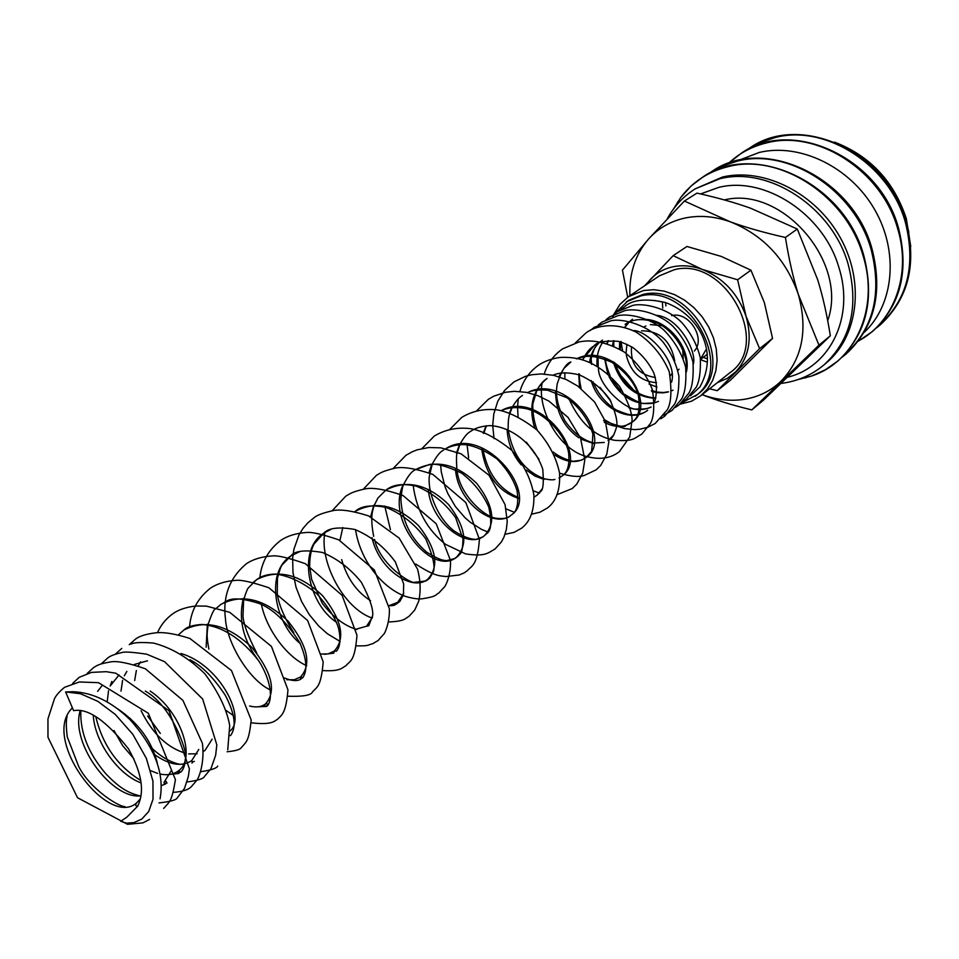 <?xml version="1.0" encoding="UTF-8"?>
<svg xmlns="http://www.w3.org/2000/svg" width="959" height="959" viewBox="0 0 959 959"><rect width="100%" height="100%" fill="white"/><g stroke="black" fill="none" stroke-linecap="round" stroke-linejoin="round"><path stroke-width="1.44" d="M65.62 691.942L80.484 693.729L97.77 701.293L115.296 714.431L132.798 734.282L146.319 758.281L152.937 781.117L153.032 799.159L148.717 811.506L141.776 819.094L133.792 822.63L126.384 823.146L120.774 821.288L126.888 817.092L137.724 806.123C141.968 796.929 146.271 780.662 128.458 748.811C106.173 720.593 87.892 707.886 73.603 710.679L65.62 691.942L73.004 691.715C92.855 692.542 111.843 701.856 129.968 719.634C154.675 747.169 164.696 773.577 160.045 798.871M654.026 300.419L665.294 302.481C698.847 314.504 719.274 352.169 699.914 386.945L690.492 395.755M613.844 346.235L613.712 341.872M620.976 341.344L622.583 350.922M649.039 384.032L656.999 387.088M781.273 383.372C797.313 381.37 811.494 375.257 823.829 365.019L826.394 362.85C858.149 336.441 865.114 282.198 840.372 237.808C815.893 193.286 764.155 167.262 722.595 177.007L695.227 188.827C683.359 196.379 674.057 206.341 667.308 218.736M798.008 379.572L811.398 376.096C855.056 362.011 879.727 308.39 863.04 255.669C846.353 195.9 779.967 152.984 728.468 166.566C708.713 171.361 692.854 181.599 680.89 197.302L673.494 208.99M864.143 332.425C893.908 304.77 899.194 251.785 874.536 209.374C850.106 166.866 799.962 142.723 759.336 152.433L738.562 160.381M702.12 394.676C716.229 400.227 732.784 405.297 751.796 409.901L818.962 345.168L798.415 294.677C793.177 277.99 788.837 258.918 785.421 237.472C764.263 232.701 745.874 227.475 730.243 221.793L684.402 201.03L648.644 238.923L622.451 270.162L627.713 297.182M702.144 394.652C716.085 399.759 729.871 401.353 743.477 399.447C757.982 397.254 770.473 391.2 780.926 381.298C802.275 359.122 808.101 330.244 798.415 294.677C786.092 259.374 763.364 235.075 730.243 221.793C714.575 216.243 699.447 215.008 684.846 218.065C670.341 221.313 658.27 228.266 648.644 238.923C635.373 254.327 629.116 273.255 629.907 295.696M707.263 358.858L703.343 357.263M665.894 305.957L665.666 303.44M707.382 362.214L700.585 359.709M662.753 308.151L662.393 302.301M709.6 388.767L717.212 390.697L759.6 348.644L746.054 316.314L737.615 279.764L702.467 269.491L673.158 255.657L644.616 285.794M717.452 382.581L727.21 378.397L735.577 371.96C748.967 357.563 752.467 339.018 746.054 316.314C738.058 293.814 723.53 278.206 702.467 269.491C692.482 265.823 682.796 264.888 673.434 266.686C664.107 268.616 656.328 272.955 650.082 279.716L646.078 284.799M645.886 325.988L644.088 326.923M626.898 344.293L626.047 353.272M626.239 354.998C630.483 372.176 640.588 381.406 656.531 382.701M681.166 403.164L697.253 394.605C737.855 367.057 692.194 281.91 643.057 294.413L628.469 300.371L615.474 312.994M695.143 396.259C735.769 368.7 690.024 283.42 640.84 295.911L626.251 301.881M615.462 312.994L614.923 313.881M619.142 373.566L633.887 390.361M679.907 404.254L691.607 401.174L700.693 395.791L707.454 388.994L712.573 380.579L715.834 370.869L717.104 360.224L716.289 349.04L713.436 337.76L708.629 326.827L702.072 316.686L693.992 307.719L684.738 300.299L674.68 294.689L664.191 291.128L653.702 289.714L643.621 290.505L628.385 296.727L619.946 304.399L613.772 314.444M613.76 314.468L612.765 316.926M628.385 296.727L659.324 275.868L674.405 269.659C725.448 256.341 772.247 343.861 729.991 372.679L700.693 395.791M694.376 351.018C706.088 338.647 689.065 311.423 672.139 315.511L671.624 315.619M655.357 377.522C638.143 374.669 630.207 364.408 631.549 346.738M700.514 359.122L705.908 349.843M724.345 199.928C782.136 185.399 848.667 262.67 827.701 320.63M677.869 370.534L679.032 369.179M683.228 358.342L682.724 349.675M662.022 325.7L650.37 324.598M670.377 375.748L671.672 373.866M674.716 360.8C670.821 340.805 659.768 330.819 641.559 330.819M673.158 255.657L686.956 246.475L721.336 256.437L750.933 270.186L764.335 302.541L772.558 338.419L730.326 380.267L717.212 390.697M772.558 338.419L759.6 348.644M750.933 270.186L737.615 279.764M684.402 201.03L696.989 193.119C717.284 197.638 735.133 202.673 750.561 208.199L797.289 229.021L817.715 279.836C822.81 296.247 827.018 314.9 830.338 335.782L763.412 400.215L751.796 409.901M830.338 335.782L818.962 345.168M797.289 229.021L785.421 237.472M632.508 319.263L629.679 321.505L632.508 319.263M625.927 325.616L624.621 327.487M619.658 341.728L619.454 349.064M651.688 391.416L656.879 392.579M657.442 392.651L663.113 392.83M663.436 392.806L668.411 391.955M671.995 390.685L672.966 390.217M686.38 371.972C691.619 350.586 670.689 321.697 647.013 319.431M613.556 340.649L612.429 345.624M613.149 361.687C620.737 385.015 634.93 397.242 655.74 398.345M608.126 340.661L606.843 343.586M604.506 357.983L607.706 373.566M609.037 376.671C620.353 397.062 635.266 405.873 653.762 403.092M654.613 402.852L658.437 401.353M603.151 341.62C598.344 348.489 596.33 356.628 597.097 366.026M628.792 407.731C636.932 410.416 644.376 410.164 651.101 406.988C648.236 408.69 643.549 409.349 637.052 408.966C627.606 411.219 598.284 386.369 598.464 368.328M602.432 340.097L599.471 342.459L602.432 340.097M598.524 343.358C593.621 348.369 590.66 354.662 589.617 362.238M591.223 380.555C598.44 407.551 630.89 424.238 647.673 410.212L647.673 410.212C645.635 412.25 641.775 413.773 636.129 414.756C631.681 414.36 632.652 416.973 616.062 409.877C605.632 403.236 597.925 393.837 592.95 381.694M653.786 403.044C654.577 403.619 659.348 388.443 653.762 372.859C648.775 362.682 641.715 354.183 632.58 347.374C625.891 343.861 620.917 341.824 617.644 341.26C604.482 340.601 596.546 342.183 593.861 346.043L582.449 359.637M578.721 373.818L579.536 387.316M604.278 422.356C614.983 427.774 624.225 427.75 631.993 422.272L631.993 422.272C660.26 403.751 614.671 339.594 576.383 358.87M593.429 442.914C582.461 439.989 572.835 432.449 564.575 420.27C554.961 400.91 556.124 391.188 557.239 383.816C561.614 370.582 566.158 363.293 570.881 361.951L563.904 368.436L558.905 376.743M555.573 391.212C555.74 411.255 563.496 426.791 578.816 437.807M580.938 439.114L593.381 443.49M608.054 440.565L613.82 434.871M537.292 430.291C532.497 418.651 532.437 403.835 533 403.331L537.004 389.977C540.109 384.499 543.477 380.651 547.109 378.421C532.461 390.409 528.313 406.892 534.678 427.87M554.578 454.938C566.673 462.753 577.186 463.629 586.093 457.539L586.093 457.539C614.731 438.886 566.421 372.236 527.558 392.591M511.95 407.335L509.481 412.909M507.071 429.296C507.826 442.782 512.538 454.638 521.216 464.875M526.395 470.09L535.122 476.143L544.137 479.464M559.864 477.474L561.962 476.084C591.008 457.167 540.265 388.779 501.269 410.608M486.069 425.796L483.216 433.18M481.694 449.028C485.889 475.316 498.296 491.799 518.903 498.476M534.007 497.134L536.98 495.288L542.41 488.587M536.98 495.288L541.188 490.948C543.262 489.174 543.777 481.933 542.758 469.215C533.863 442.89 509.756 426.18 489.51 425.628C481.13 426.264 474.873 428.158 470.737 431.334L470.737 431.334C467.417 432.917 463.832 437.232 459.96 444.293M459.433 444.652L456.412 453.199M455.501 469.622C458.09 503.115 494.46 529.44 511.111 515.163L511.111 515.163C541.487 495.312 483.408 422.38 444.772 449.363C450.059 446.103 456.7 444.52 464.731 444.628C474.297 445.647 485.05 450.418 496.99 458.929C507.095 469.347 513.796 479.968 517.069 490.792C520.03 511.459 512.058 514.312 511.938 514.527L510.212 515.858C508.114 518.172 503.727 518.999 497.062 518.351C485.29 517.968 459.361 494.772 457.047 470.425M431.838 464.204L428.997 472.679M428.241 489.306C431.154 523.206 467.764 549.975 484.307 535.757L484.307 535.757C496.318 523.111 493.789 505.645 476.707 483.372C456.112 463.593 435.59 459.085 415.151 469.838L415.151 469.838C411.687 471.36 407.911 476.12 403.835 484.115M403.248 484.511C384.859 521.816 434.031 576.862 456.508 557.119L456.508 557.119C468.388 544.592 465.726 527.054 448.548 504.506C427.846 484.367 407.143 479.44 386.441 489.737C393.31 484.451 403.295 483.264 416.362 486.201C432.173 492.578 445.276 503.091 455.645 517.728L463.053 539.306C462.322 555.824 460.284 552.672 458.378 555.896L454.95 558.51L446.63 560.619C444.137 560.356 440.649 560.847 426.791 552.252C410.524 538.263 401.893 520.461 400.874 498.848C401.737 490.696 402.672 485.913 403.679 484.499M373.758 505.201L370.642 516.841M371.984 537.627C379.057 569.73 412.646 592.063 427.666 579.284L427.666 579.284C439.534 566.625 436.525 548.776 418.651 525.748C397.218 505.237 376.108 500.418 355.345 511.267L355.034 511.483M342.807 527.546L339.942 540.432M341.656 559.612C347.014 578.229 356.652 591.919 370.546 600.658M389.078 605.632L397.709 602.3L403.739 593.273M330.879 529.428L323.71 533.192C296.607 550.166 308.558 604.218 336.561 622.319M354.89 629.524L366.59 626.215L372.572 616.997M299.879 551.569L290.817 555.968C265.187 572.139 274.262 622.667 300.263 643.621M320.63 654.05L328.098 653.894L334.223 651.089C345.743 638.466 341.895 620.041 322.668 595.791C299.855 574.081 277.822 568.711 256.604 579.68L253.356 582.245M243.31 598.38C238.276 619.73 243.238 640.3 258.187 660.068M286.837 679.739L294.389 679.727L300.539 676.982C311.915 664.395 307.743 645.767 288.024 621.084C264.696 598.943 242.351 593.357 220.978 604.35L216.722 607.886M207.384 624.201L206.137 647.229M249.58 705.98C256.029 707.694 261.316 707.011 265.451 703.942L265.451 703.942C276.648 691.415 272.128 672.583 251.893 647.457C228.05 624.86 205.37 619.058 183.852 630.075L178.59 634.666M230.136 730.938C246.655 717.524 219.479 664.515 180.915 653.511M140.589 661.818L138.228 665.75M136.358 670.497L134.668 680.554M141.093 710.715C152.565 733.815 167.585 748.068 186.178 753.45M188.647 753.906L197.17 753.822M203.26 751.568L205.058 750.346L212.131 739.209M147.506 660.811L134.344 664.443M126.84 671.42L124.298 675.807M122.608 680.327L121.002 691.115M153.776 754.026C169.072 765.03 181.73 767.212 191.752 760.571L198.777 749.447M119.012 674.992L110.165 686.033M108.535 690.732L107.18 701.88M113.977 730.53L122.692 745.706L133.876 758.725M150.695 770.712L157.6 773.398M160.213 774.057C167.465 775.543 173.483 774.5 178.254 770.952L178.254 770.952C196.439 759.084 181.635 711.926 150.167 691.055M93.287 715.39C94.773 742.434 118.676 774.992 141.105 782.892M161.4 785.613L165.416 784.054C166.95 781.789 166.662 780.938 164.552 781.477L171.469 770.365M80.065 711.063C70.355 744.568 112.886 800.034 140.985 795.766M157.264 762.908C151.642 740.971 138.456 722.966 117.717 708.869M72.416 707.886C40.29 738.226 107.66 828.24 136.538 803.019L140.41 798.799M823.829 365.019C850.981 340.061 859.072 306.424 848.116 264.121C832.064 207.12 768.842 166.039 719.765 178.782L695.227 188.827M787.83 377.139C829.967 367.057 854.841 317.093 838.921 267.585C823.805 214.205 764.671 175.629 718.615 187.425L700.597 193.934M843.129 356.125C873.181 330.256 882.508 294.665 871.084 249.34C854.601 190.026 788.694 147.542 737.459 161.1L722.834 165.895L709.576 173.171M858.401 340.996C894.016 322.2 911.769 274.49 897.66 228.662C881.765 170.618 817.188 129.333 766.625 142.891C751.94 146.439 739.281 153.212 728.648 163.234M877.545 326.803C906.998 301.27 916.301 266.53 905.452 222.596C889.736 164.924 825.543 123.987 775.184 137.545L760.955 142.256L747.996 149.316M908.844 232.294L905.835 219.371C895.706 187.712 876.274 164.025 847.54 148.321M149.616 819.406L142.939 822.858L127.547 824.32L77.535 797.732L47.974 737.279L47.95 718.926L54.471 698.715C56.149 695.263 59.518 691.451 64.577 687.291L79.357 681.981L98.501 682.676L148.333 713.268L175.437 779.667C171.589 802.204 170.199 800.849 163.653 808.425M72.668 683.371L79.201 677.342L91.513 672.391L106.197 671.684L115.787 673.206L169.024 710.739L189.403 768.866L188.336 776.49L184.548 788.298L177.475 797.6C176.612 799.902 170.462 801.676 159.026 802.899M87.089 673.53L93.61 667.56C97.758 665.126 98.645 664 111.124 661.818C117.561 660.811 128.962 663.137 145.348 668.771L182.881 700.346L202.409 743.345C205.022 763.808 198.129 779.247 196.871 780.242L191.081 786.943C188.048 789.952 182.054 791.75 173.1 792.362M101.354 663.76L107.792 657.922C110.273 655.872 115.02 654.074 122.033 652.516C124.502 651.581 132.75 652.144 146.751 654.206L164.552 661.674L202.673 699.039L216.83 744.843L215.643 755.296L210.92 768.722L204.495 776.442C203.62 778.696 197.758 780.542 186.933 781.981M115.416 654.146L121.769 648.416M217.717 766.097C216.638 768.315 210.908 770.197 200.539 771.731M129.261 644.664L135.567 639.042C139.499 636.129 145.948 634.091 154.926 632.928C163.222 631.813 174.874 633.659 189.87 638.454L231.479 670.569L251.21 720.077C248.861 740.995 246.931 741.139 241.32 747.624C240.206 749.578 235.47 750.945 227.103 751.748M172.752 720.305L168.257 713.724M157.504 632.652C160.812 625.004 166.015 618.639 173.111 613.532C178.626 609.672 186.166 607.167 195.744 606.004L206.413 606.112L229.752 612.333L271.445 646.402L287.976 689.869C285.914 714.155 281.526 714.934 277.654 719.166C274.861 720.569 272.716 725.484 251.102 722.762M233.349 715.522L226.336 710.595M193.922 663.005L193.586 661.974M189.546 626.934C190.781 611.075 197.758 598.14 210.477 588.143C217.369 583.623 225.821 581.034 235.842 580.387C240.757 579.608 251.773 582.065 268.892 587.747L307.635 620.521L323.195 661.902C321.037 687.471 316.83 686.848 312.514 691.883C311.219 695.311 302.948 696.761 287.724 696.21M270.774 690.204C248.141 679.655 226.863 642.027 225.473 619.07C222.608 596.342 229.561 577.905 246.331 563.772C253.248 559.193 261.879 556.58 272.212 555.944C277.547 555.249 288.575 557.826 305.298 563.676L342.099 595.335L356.988 635.29C354.722 661.746 350.514 660.2 345.983 665.678C341.668 668.039 340.253 671.564 322.751 670.581M306.688 665.69C286.561 656.783 266.53 629.248 261.459 604.602M259.865 577.69C261.459 562.25 268.424 549.807 280.771 540.373C287.424 535.901 295.875 533.276 306.137 532.509C311.579 531.801 322.452 534.247 338.743 539.845L374.334 569.982L389.366 608.737C389.893 622.619 384.607 633.839 383.888 634.019L378.134 640.516L372.739 643.681C366.518 645.239 369.647 646.066 356.304 645.839M340.181 641.499L327.415 633.779L318.748 626.071L309.337 614.695L301.617 601.569L296.055 587.316L292.974 572.583L292.651 557.97L293.957 549.075L299.004 534.882L302.972 528.457L307.947 522.715L313.869 517.884C316.686 515.211 323.471 512.705 334.235 510.38C342.063 509.265 353.535 511.123 368.628 515.93L399.184 538.131L417.573 569.202C420.498 580.387 420.905 590.996 418.783 601.041L414.767 609.996L409.049 616.301C405.058 618.567 404.89 621.312 388.479 621.959M372.224 618.099C343.406 608.342 319.191 561.518 324.885 532.413M332.246 510.668L345.708 496.247C350.538 493.322 352.109 491.835 365.703 488.766C373.71 487.412 386.153 489.665 403.008 495.527L436.201 523.734L450.478 560.464C451.174 575.112 445.348 586.632 444.401 586.98L438.814 593.01C434.823 594.976 437.795 596.354 421.684 598.86C417.117 599.183 411.363 598.236 404.422 596.042C380.987 586.776 360.128 559.624 355.525 529.68M363.125 489.426L376.36 475.412C380.891 472.679 381.958 471.384 395.468 468.04C403.475 466.542 415.93 468.651 432.833 474.393L465.846 502.564L479.428 539.414C477.378 566.505 471.193 565.894 467.465 570.581C464.348 572.475 466.649 572.008 459.109 575.004L445.923 576.551C440.756 575.628 436.225 577.414 415.691 564.012M390.445 529.668L384.751 506.028M393.202 468.448L405.897 455.345L412.214 451.785L417.129 449.843L428.793 447.517L440.876 447.841L461.075 453.811L489.018 475.22L505.081 504.65L507.239 521.564L506.328 529.524L503.954 537.148L501.449 541.883L495.072 548.968C487.208 553.451 485.206 556.664 465.678 553.93L445.587 544.376C427.211 529.728 416.41 510.068 413.185 485.422M422.044 448.512L434.367 435.997C445.396 429.44 457.491 427.007 470.653 428.685C482.545 430.759 496.187 437.903 511.543 450.107C523.638 464.12 531.082 479.056 533.875 494.928C534.379 510.332 530.315 521.396 521.708 528.121L514.06 532.377L505.045 534.307M487.915 532.005L481.634 529.428L470.246 522.259L464.911 517.62L455.393 506.556L447.865 493.597L445 486.609L441.32 472.08L440.589 464.707M449.855 429.296L461.818 417.345C472.535 410.932 484.295 408.438 497.122 409.889C508.678 411.735 521.972 418.448 536.992 430.004C548.908 443.346 556.436 457.767 559.577 473.255C560.356 489.737 556.292 501.317 547.397 508.006L539.941 512.226L531.502 514.204M514.12 512.226L506.1 508.893M468.651 457.863L467.093 444.844M476.707 410.776L488.335 399.328L493.693 396.211L505.489 392.267L514.42 391.32L526.239 392.327L537.903 395.683L549.016 401.174L568.052 417.417L580.555 438.107L584.81 459.793L582.724 473.111L576.755 484.127L572.211 488.575L556.723 494.82M539.485 493.118L533.396 490.828M494.029 438.599L492.734 425.76M492.734 425.221L493.777 414.024L497.769 401.294L504.578 390.421L513.928 381.934L525.424 376.336L531.67 374.753L541.128 373.914L553.775 375.365L566.146 379.488L577.726 386.021L594.568 401.941L605.393 421.421L608.881 441.619L606.783 454.278L600.754 465.355L596.174 469.814L584.235 475.484C578.589 477.258 570.365 476.479 559.565 473.123M538.97 459.265L526.287 442.087M518.064 416.566L517.548 407.407M517.56 406.94L518.244 399.016M519.91 391.488C523.146 380.459 529.404 371.672 538.67 365.115C544.412 361.231 551.581 358.654 560.176 357.407C577.989 356.7 596.654 360.296 619.634 386.465C627.725 400.862 631.873 411.998 632.101 419.874L629.751 436.908L619.346 451.677C611.015 458.15 600.574 459.876 587.999 456.856C559.085 450.982 536.608 408.426 542.231 382.605M544.221 374.01C547.553 363.509 553.679 355.13 562.597 348.86L579.008 341.955C592.494 339.09 607.622 342.471 624.405 352.121C637.519 362.682 646.893 375.329 652.516 390.073C654.637 406.125 653.942 417.261 650.442 423.47L641.763 434.127C633.731 438.287 634.582 441.416 615.067 440.385C595.311 436.92 579.991 423.171 569.107 399.124M564.851 378.937L564.839 372.727M575.268 343.01L585.721 333.145C592.686 327.379 611.638 320.45 635.889 331.958C651.041 341.836 662.142 355.034 669.19 371.541C671.983 389.953 671.336 402.72 667.248 409.853L655.177 423.494L647.96 427.187L640.025 429.2L634.93 429.608L624.681 428.613L614.635 425.388L604.853 419.97M590.276 330.435L594.316 327.307L610.859 320.797C622.847 317.909 649.303 325.389 663.137 342.183C671.12 352.636 676.371 363.964 678.9 376.156C679.08 389.222 677.629 398.572 674.537 404.23L664.743 416.134L660.835 418.807M598.272 324.945L602.012 322.08L617.968 315.667C628.708 313.185 650.526 317.92 663.94 330.148C674.525 340.924 681.765 353.272 685.661 367.201C686.488 382.317 685.122 392.914 681.597 398.98L672.031 410.428L663.772 415.259M632.664 415.271L630.459 414.42M610.991 401.449L599.998 387.376M591.619 364.372L590.888 356.316M605.872 319.779L609.612 316.914L624.98 310.596C635.829 307.791 659.301 312.922 673.026 326.408C682.796 336.981 689.449 348.92 692.985 362.226C693.717 376.623 692.41 386.825 689.065 392.842L679.248 404.782L675.412 407.407M613.484 314.6L617.14 311.795L632.676 305.453C643.825 302.541 668.423 308.354 682.173 322.979C691.151 333.408 697.193 345 700.298 357.743C700.813 371.493 699.459 381.298 696.246 387.16L686.38 399.208L682.592 401.797M620.964 309.505L624.585 306.736C632.377 299.616 645.946 298.201 665.294 302.481M137.724 806.123C135.531 806.171 135.135 805.14 136.538 803.007L136.538 803.019M656.951 315.343C679.296 317.825 697.181 352.241 693.309 364.216M686.153 370.15C689.293 352.145 671.024 327.115 654.529 322.02C642.482 318.16 632.676 318.951 625.1 324.394M671.564 382.185C678.097 360.524 646.066 329.512 633.156 330.615M603.571 420.545C617.992 426.287 625.412 427.894 625.855 425.388L631.993 422.272C633.539 420.629 641.775 417.465 638.334 395.336C635.326 383.78 626.503 372.763 611.866 362.298C589.713 352.996 583.971 356.724 576.443 358.882M608.054 440.577L609.421 439.618C611.926 438.994 614.335 434.679 616.673 426.647C617.728 421.289 615.462 412.25 609.876 399.519C601.784 388.407 591.607 380.208 579.344 374.897C568.231 372.176 559.469 372.284 553.043 375.197M553.223 452.013C562.178 459.289 574.165 461.83 573.614 461.219L581.274 460.26L586.093 457.539L590.816 452.264C591.523 453.367 592.206 447.29 592.878 434.043C588.646 420.126 580.087 408.066 567.189 397.841L547.649 390.229C538.323 389.558 531.646 390.349 527.606 392.603M558.953 478.038L561.962 476.084C563.029 474.957 570.353 472.355 568.675 453.283C566.601 438.011 547.733 414.12 526.563 408.75C516.757 406.76 508.342 407.383 501.305 410.62M432.245 464.192L429.308 476.311C427.474 492.303 437.819 518.507 453.979 530.854C467.441 539.797 476.215 539.605 476.503 539.246L482.94 536.872L487.771 532.724C491.344 529.164 491.691 520.665 488.802 507.227C483.096 494.101 474.058 482.749 461.711 473.183C447.326 466.302 436.669 463.377 429.74 464.384L415.151 469.838M374.549 539.414C379.8 564.156 410.812 584.247 414.744 582.293L426.084 580.914L429.692 578.169L433.444 571.612C435.326 566.325 432.785 555.441 425.808 538.97C415.163 524.345 401.929 513.82 386.093 507.395C371.577 504.578 361.327 505.873 355.345 511.267M389.102 605.776C396.678 605.489 393.849 604.901 396.331 604.098L399.843 601.425L403.391 595L403.691 583.959L395.3 561.866C384.403 546.954 370.905 536.153 354.794 529.464C338.983 526.671 328.613 527.906 323.71 533.192L313.965 544.125C311.04 549.759 309.613 557.275 309.685 566.685L311.663 579.488L322.224 603.247C333.109 617.176 344.665 625.939 356.916 629.536M366.65 626.287L368.771 625.747L372.703 615.438C373.363 608.953 369.575 597.889 361.351 582.281C350.383 568.627 337.364 558.677 322.308 552.432C305.154 549.627 294.653 550.802 290.817 555.968L282.258 564.815C281.119 565.858 279.525 570.293 277.463 578.133L277.259 593.681C278.661 604.41 284.2 617.452 293.85 632.844M324.466 654.314L333.828 653.139L334.223 651.089L336.405 651.233C340.169 646.881 340.913 639.329 338.635 628.565C335.926 618.987 328.697 607.407 316.961 593.825C303.715 582.832 290.121 576.251 276.18 574.081C267.897 574.069 261.363 575.939 256.604 579.68L248.573 587.639C247.542 588.37 245.888 592.554 243.61 600.166L242.999 615.966C243.442 623.853 248.009 636.189 256.724 652.971M284.355 677.941C291.68 680.986 297.206 681.381 300.922 679.128C302.013 677.114 301.881 676.395 300.539 676.982L300.575 678.385L302.648 677.917C307.707 670.605 306.76 658.881 299.819 642.746C286.609 621.816 272.835 608.641 258.474 603.223C228.086 593.885 226.708 602.336 220.978 604.35L215.583 608.917C214.229 608.521 211.759 613.64 208.175 624.273M266.806 706.208C267.717 703.738 267.273 702.983 265.451 703.942C264.181 705.98 264.852 706.639 267.453 705.92C273.411 697.684 270.27 679.14 258.882 661.075C241.56 638.61 222.716 626.407 202.337 624.465C193.215 624.956 187.053 626.826 183.852 630.075M230.136 735.685L230.711 735.325C236.693 727.006 234.883 713.628 225.257 695.215C213.509 677.498 201.762 665.678 189.99 659.792M191.752 760.571L192.148 762.045L194.317 761.362M166.626 774.728L178.758 773.481C180.028 771.024 179.86 770.173 178.254 770.952C177.343 772.714 178.194 773.086 180.795 772.079C183.457 769.609 184.943 765.342 185.255 759.276C189.307 757.574 173.819 706.927 145.277 691.091M164.552 781.477C163.39 783.467 164.217 783.982 167.034 783.024M811.398 376.096L825.387 369.754L837.974 360.92C866.456 334.451 875.028 299.196 863.687 255.154M841.978 357.275L846.198 353.907C874.596 327.522 883.191 292.459 871.971 248.705M858.209 341.236L872.57 331.418C900.657 305.358 909.3 270.906 898.511 228.062M876.334 328.002L880.302 324.813C908.305 298.848 916.972 264.576 906.291 221.997M746.486 150.107L750.729 147.302C801.496 112.527 887.854 152.469 906.243 221.841M728.361 163.342L742.086 152.661C793.021 117.765 879.859 158.079 898.463 227.894M708.138 173.915L712.633 170.918C764.119 135.591 852.611 177.211 871.923 248.525M680.89 197.302L691.199 185.902L703.438 176.612C755.105 141.165 844.088 183.193 863.627 254.962M676.215 205.514L677.653 201.917M906.243 218.376C893.824 181.179 869.897 155.754 834.462 142.1M637.255 331.682L636.44 332.246M130.999 644.112C133.876 642.446 141.369 642.098 153.488 643.057C171.817 647.828 188.935 658.066 204.818 673.769C218.58 692.278 226.875 709.54 229.704 725.555L227.751 749.782M629.092 322.08L624.777 327.534M620.317 341.895L620.437 349.627M651.413 390.469L656.939 391.991M657.514 392.099L663.208 392.507M663.544 392.495L668.495 391.799M671.995 390.637L673.014 390.169M614 340.685L613.041 345.887M614.539 362.466C623.014 384.811 636.776 396.666 655.836 398.021M608.414 340.625L607.191 343.706M605.429 358.282C605.249 361.723 606.783 367.501 610.032 375.64M612.31 379.956L621.024 391.164M624.609 394.353C635.577 401.198 642.302 404.207 644.784 403.391L653.786 402.948M603.319 341.572L602.731 342.459M598.008 356.4L598.2 366.674M598.596 343.334C595.479 344.88 592.71 351.282 590.288 362.538M593.861 346.043C590.049 348.057 586.345 352.624 582.748 359.721M579.536 374.046C579.104 376.839 579.632 381.658 581.094 388.491M594.005 443.01L604.218 442.447M522.523 395.456C518.999 397.494 515.582 401.437 512.274 407.287M512.13 407.575C509.649 414.468 508.066 415.151 508.174 428.493M508.27 429.812C512.418 454.806 524.369 471.097 544.137 478.673M544.88 478.877C549.639 479.908 552.983 480.099 554.925 479.428M486.417 425.772L483.792 433.42M483.036 449.663C487.64 473.494 499.315 489.39 518.052 497.337M459.805 444.628L457.227 452.804C456.436 453.499 456.292 458.786 456.796 468.663M443.442 450.239C440.253 451.557 436.573 456.088 432.401 463.832M385.806 490.169L377.918 498.057L373.938 505.944L372.284 512.31C371.289 518.292 371.756 526.299 373.662 536.357M208.031 625.04C207.3 633.36 206.065 633.779 208.882 649.123M255.813 706.903L266.47 706.435M147.614 716.025L160.345 733.407M130.4 718.531L131.982 721.707M149.928 746.33C160.045 756.267 170.103 762.297 180.112 764.395M183.325 764.814L184.548 764.874M191.908 763.064L192.819 762.057M111.867 681.441L110.129 686.021M101.798 685.985L97.662 691.331M95.792 716.673C102.541 744.891 117.537 766.157 140.781 780.494M80.808 711.182C80.136 732.616 88.528 753.534 105.958 773.925C121.829 790.312 129.465 793.009 140.925 796.21M67.106 716.289C67.034 716.577 65.26 721.671 67.286 736.944L78.566 766.193C89.187 787.986 117.777 806.555 125.018 806.651M706.807 354.614L700.549 359.385M906.363 218.784L910.786 246.655M802.144 378.05L806.016 377.762"/></g></svg>
